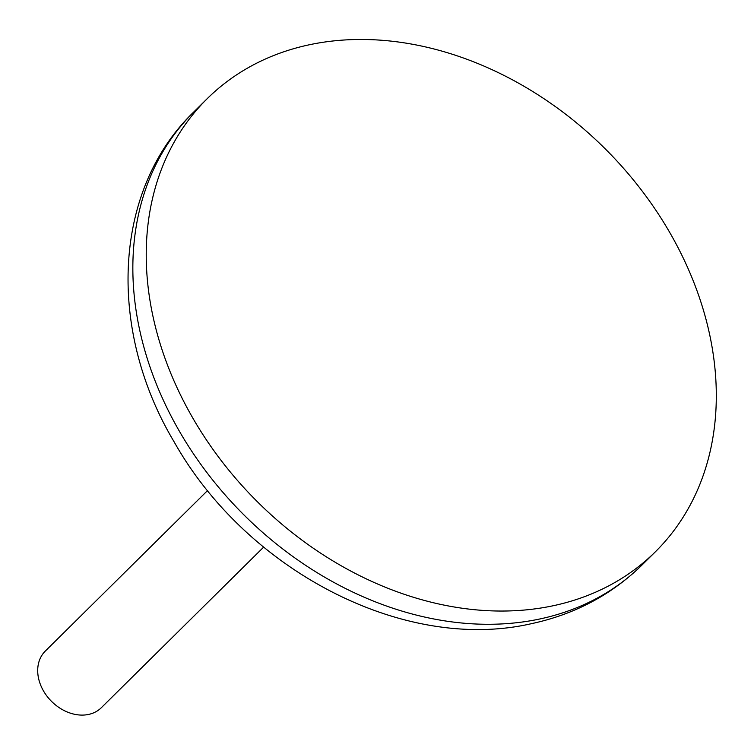 <?xml version="1.0" encoding="UTF-8"?>
<svg xmlns="http://www.w3.org/2000/svg" width="754" height="754" viewBox="0 0 754 754"><rect width="100%" height="100%" fill="white"/><g stroke="black" fill="none" stroke-linecap="round" stroke-linejoin="round"><path stroke-width="1.13" d="M207.614 490.496L45.315 651.06A39.83 30.971 45.3 0 0 45.476 694.085A39.83 30.971 45.3 0 0 88.576 714.434A39.83 30.971 45.3 0 0 101.347 707.695L263.646 547.121M553.229 605.735A318.65 247.746 -134.7 0 1 208.462 442.928A318.65 247.746 -134.7 0 1 207.162 98.727A318.65 247.746 -134.7 0 1 309.31 44.778A318.65 247.746 -134.7 0 1 654.076 207.586A318.65 247.746 -134.7 0 1 655.377 551.787A318.65 247.746 -134.7 0 1 553.229 605.735M641.993 565.029C611.466 594.831 574.633 614.378 531.495 623.662C403.494 653.058 245.879 569.911 173.854 441.373C107.502 330.195 112.45 190.281 193.778 111.969A318.65 247.746 45.3 0 0 195.079 456.17A318.65 247.746 45.3 0 0 539.836 618.977A318.65 247.746 45.3 0 0 641.993 565.029L655.377 551.787M207.162 98.727L193.778 111.969"/></g></svg>
